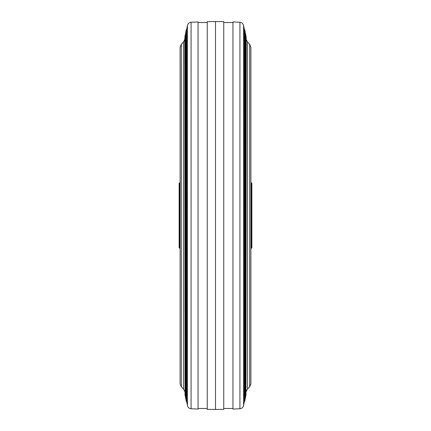 <?xml version="1.0" encoding="UTF-8"?>
<svg xmlns="http://www.w3.org/2000/svg" width="431" height="431" viewBox="0 0 431 431"><rect width="100%" height="100%" fill="white"/><g stroke="black" fill="none" stroke-linecap="round" stroke-linejoin="round"><path stroke-width="0.65" d="M180.104 182.771L179.619 182.771L179.619 248.229L179.134 247.744L179.134 215.5L179.134 239.259M251.381 182.771L251.866 183.256L251.866 247.744L251.381 248.229L251.381 182.771L250.896 182.771M179.134 191.741L179.134 215.5L179.134 183.256L179.619 182.771M232.955 21.933L232.955 409.067L239.922 408.744L239.922 22.256L232.955 21.933M244.307 29.319L244.307 401.681L244.883 401.202L244.883 29.798L244.307 29.319L243.553 25.402L243.553 405.598C243.068 407.484 241.856 408.529 239.922 408.744M223.743 21.647L223.743 409.353L215.5 409.45L215.5 21.55L223.743 21.647M198.044 188.482L198.044 409.067L191.078 408.744L191.078 22.256L198.044 21.933L198.044 188.482M186.693 401.681L186.117 401.202L186.117 29.798L186.693 29.319L186.693 401.681L187.447 405.598C187.932 407.484 189.144 408.529 191.078 408.744M215.5 21.55L207.257 21.647L207.257 409.353L215.5 409.45M181.322 386.774L180.104 383.752L180.104 47.248L181.322 44.226L181.322 386.774L183.477 389.021L183.477 41.979L184.737 39.533L185.007 392.851M245.993 392.851L246.263 39.533L247.523 41.979L247.523 389.021L249.678 386.774L250.896 383.752L250.896 47.248L249.678 44.226L249.678 386.774M186.693 29.319L187.447 25.402L187.447 405.598M251.381 248.229L250.896 248.229M180.104 248.229L179.619 248.229M232.955 22.52L223.743 22.52M243.553 25.402C243.068 23.516 241.856 22.471 239.922 22.256M244.679 31.258L245.25 31.738L245.25 399.262L244.679 399.742M245.05 33.198L245.622 33.677L245.622 397.323L245.05 397.802M246.263 39.533L245.993 35.617L245.422 35.137M245.422 395.863L245.993 395.383L245.993 35.617M249.678 44.226L247.523 41.979M198.044 408.48L207.257 408.48M186.321 399.742L185.75 399.262L185.75 31.738L186.321 31.258M185.95 397.802L185.378 397.323L185.378 33.677L185.95 33.198M185.578 395.863L185.007 395.383L185.007 35.617L184.737 39.533M181.322 44.226L183.477 41.979M185.578 35.137L185.007 35.617M187.447 25.402C187.932 23.516 189.144 22.471 191.078 22.256M198.044 22.52L207.257 22.52M244.307 401.681L243.553 405.598M232.955 408.48L223.743 408.48M246.263 391.467L247.523 389.021M183.477 389.021L184.737 391.467"/></g></svg>
